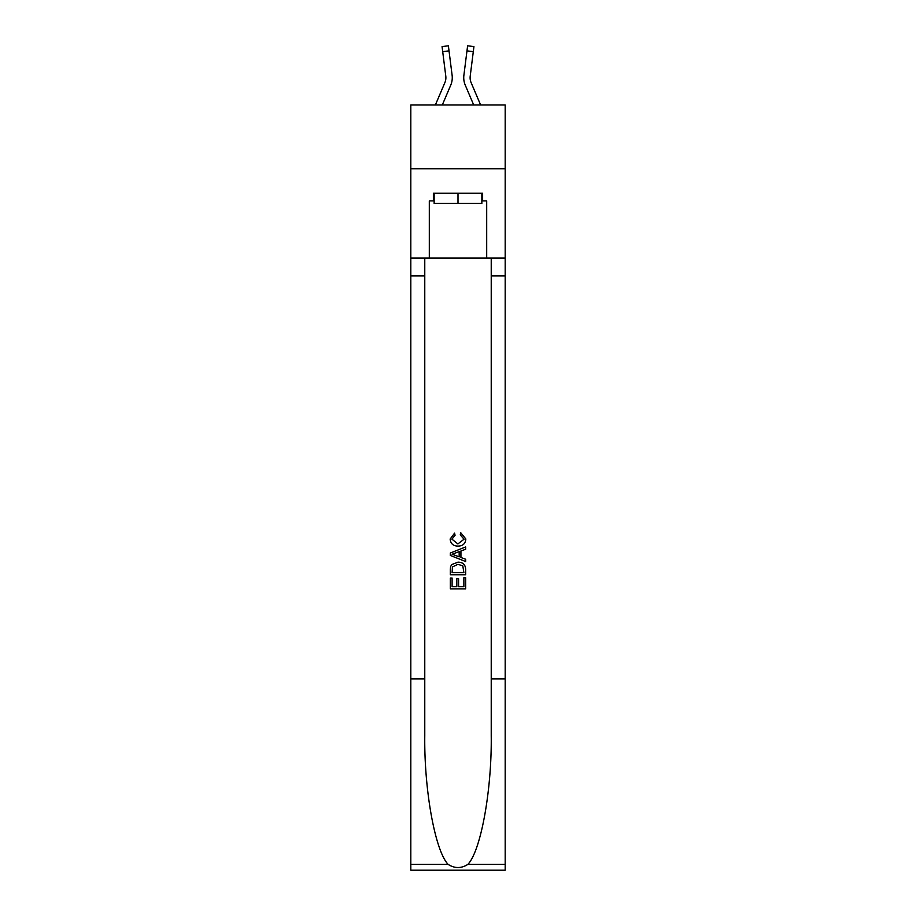 <?xml version="1.0" encoding="UTF-8"?>
<svg xmlns="http://www.w3.org/2000/svg" width="916" height="916" viewBox="0 0 916 916"><rect width="100%" height="100%" fill="white"/><g stroke="black" fill="none" stroke-linecap="round" stroke-linejoin="round"><path stroke-width="1.37" d="M505.185 168.75L505.185 104.974L410.815 104.974L410.815 168.75L505.185 168.75L505.185 258.026L486.694 258.026L486.694 200.89L482.618 200.89L482.618 193.23L433.382 193.23L433.382 200.89L434.15 200.89M442.302 104.974L450.729 85.177A19.133 19.133 -21.6 0 0 452.115 75.284L449.023 50.861L442.703 51.662L442.062 46.602L448.382 45.8L449.023 50.861M435.375 104.974L444.867 82.68A12.755 12.755 -31.2 0 0 445.886 77.711A12.755 12.755 -21.6 0 1 444.867 82.68A12.755 12.755 -21.6 0 0 445.886 77.711A12.755 12.755 -21.6 0 1 444.867 82.68A12.755 12.755 -21.6 0 0 445.886 77.711A12.755 12.755 -21.6 0 1 444.867 82.68A12.755 12.755 -21.6 0 0 445.886 77.711A12.755 12.755 -21.6 0 1 444.867 82.68A12.755 12.755 -21.6 0 0 445.886 77.711A12.755 12.755 -21.6 0 1 444.867 82.68A12.755 12.755 -21.6 0 0 445.886 77.711A12.755 12.755 -21.6 0 1 444.867 82.68A12.755 12.755 -21.6 0 0 445.886 77.711A12.755 12.755 -21.6 0 1 444.867 82.68A12.755 12.755 -21.6 0 0 445.886 77.711A12.755 12.755 -21.6 0 1 444.867 82.68A12.755 12.755 -21.6 0 0 445.886 77.711A12.755 12.755 -21.6 0 1 444.867 82.68A12.755 12.755 -21.6 0 0 445.886 77.711A12.755 12.755 -21.6 0 1 444.867 82.68A12.755 12.755 -21.6 0 0 445.886 77.711A12.755 12.755 -21.6 0 1 444.867 82.68A12.755 12.755 -21.6 0 0 445.886 77.711A12.755 12.755 -21.6 0 1 444.867 82.68A12.755 12.755 -21.6 0 0 445.886 77.711A12.755 12.755 -21.6 0 1 444.867 82.68A12.755 12.755 -21.6 0 0 445.886 77.711A12.755 12.755 -21.6 0 1 444.867 82.68A12.755 12.755 -21.6 0 0 445.886 77.711A12.755 12.755 -21.6 0 1 444.867 82.68A12.755 12.755 -21.6 0 0 445.886 77.711A12.755 12.755 -21.6 0 1 444.867 82.68A12.755 12.755 -21.6 0 0 445.886 77.711A12.755 12.755 -21.6 0 1 444.867 82.68A12.755 12.755 -21.6 0 0 445.886 77.711A12.755 12.755 -21.6 0 1 444.867 82.68A12.755 12.755 -21.6 0 0 445.886 77.711A12.755 12.755 -21.6 0 1 444.867 82.68A12.755 12.755 -21.6 0 0 445.886 77.711A12.755 12.755 -21.6 0 1 444.867 82.68A12.755 12.755 -21.6 0 0 445.886 77.711A12.755 12.755 -21.6 0 1 444.867 82.68A12.755 12.755 -21.6 0 0 445.886 77.711A12.755 12.755 -21.6 0 1 444.867 82.68A12.755 12.755 -21.6 0 0 445.783 76.085L442.703 51.662M452.241 78.616L452.264 77.677L452.241 78.616M452.012 74.517L452.115 75.284M480.625 104.974L471.133 82.68A12.755 12.755 31.2 0 1 470.114 77.711A12.755 12.755 21.6 0 0 471.133 82.68A12.755 12.755 21.6 0 1 470.114 77.711A12.755 12.755 21.6 0 0 471.133 82.68A12.755 12.755 21.6 0 1 470.114 77.711A12.755 12.755 21.6 0 0 471.133 82.68A12.755 12.755 21.6 0 1 470.114 77.711A12.755 12.755 21.6 0 0 471.133 82.68A12.755 12.755 21.6 0 1 470.114 77.711A12.755 12.755 21.6 0 0 471.133 82.68A12.755 12.755 21.6 0 1 470.114 77.711A12.755 12.755 21.6 0 0 471.133 82.68A12.755 12.755 21.6 0 1 470.114 77.711A12.755 12.755 21.6 0 0 471.133 82.68A12.755 12.755 21.6 0 1 470.114 77.711A12.755 12.755 21.6 0 0 471.133 82.68A12.755 12.755 21.6 0 1 470.114 77.711A12.755 12.755 21.6 0 0 471.133 82.68A12.755 12.755 21.6 0 1 470.114 77.711A12.755 12.755 21.6 0 0 471.133 82.68A12.755 12.755 21.6 0 1 470.114 77.711A12.755 12.755 21.6 0 0 471.133 82.68A12.755 12.755 21.6 0 1 470.114 77.711A12.755 12.755 21.6 0 0 471.133 82.68A12.755 12.755 21.6 0 1 470.114 77.711A12.755 12.755 21.6 0 0 471.133 82.68A12.755 12.755 21.6 0 1 470.114 77.711A12.755 12.755 21.6 0 0 471.133 82.68A12.755 12.755 21.6 0 1 470.114 77.711A12.755 12.755 21.6 0 0 471.133 82.68A12.755 12.755 21.6 0 1 470.114 77.711A12.755 12.755 21.6 0 0 471.133 82.68A12.755 12.755 21.6 0 1 470.114 77.711A12.755 12.755 21.6 0 0 471.133 82.68A12.755 12.755 21.6 0 1 470.114 77.711A12.755 12.755 21.6 0 0 471.133 82.68A12.755 12.755 21.6 0 1 470.114 77.711A12.755 12.755 21.6 0 0 471.133 82.68A12.755 12.755 21.6 0 1 470.114 77.711A12.755 12.755 21.6 0 0 471.133 82.68A12.755 12.755 21.6 0 1 470.114 77.711A12.755 12.755 21.6 0 0 471.133 82.68A12.755 12.755 21.6 0 1 470.114 77.711A12.755 12.755 21.6 0 0 471.133 82.68A12.755 12.755 21.6 0 1 470.217 76.085L473.297 51.662L466.977 50.861L467.618 45.8L473.938 46.602L473.297 51.662M473.698 104.974L465.271 85.177A19.133 19.133 21.6 0 1 463.885 75.284L466.977 50.861M470.126 78.307L470.217 76.085L470.126 78.307M481.85 193.23L481.85 203.432L434.15 203.432L434.15 193.23M458 193.23L458 203.432M463.874 577.687L463.874 586.709L458.584 586.709L463.885 586.709L463.874 577.687L465.649 577.687L465.649 588.862L450.34 588.862L450.34 578.076L450.34 588.862M456.821 578.66L456.821 586.709L452.103 586.709L456.821 586.709L456.821 578.66L458.584 578.66L458.584 586.709M451.657 564.577L450.558 566.798L451.657 564.577L457.908 562.184C462.809 562.161 465.385 564.519 465.649 569.26L465.649 574.744L450.34 574.744L450.34 569.512L450.34 574.744M460.748 532.746L460.244 534.91L460.748 532.746L465.843 538.997C465.431 543.703 462.775 546.062 457.885 546.096L457.874 546.096C453.18 545.993 450.603 543.646 450.145 539.043L454.588 533.146L455.057 535.299L451.909 539.146L457.874 543.932L464.08 539.203L460.244 534.91M467.87 864.383L505.185 864.383L505.185 870.2L410.815 870.2L410.815 678.893L424.772 678.893L424.772 735.766C424.097 790.13 435.123 850.861 448.13 864.383C454.702 868.574 461.286 868.574 467.87 864.383C480.877 850.861 491.903 790.13 491.228 735.766L491.228 258.026M450.34 553.024L450.34 555.451L465.649 561.531L450.34 555.451L450.34 553.024L465.649 546.944L450.34 553.024M491.228 678.893L505.185 678.893L505.185 258.026M410.815 678.893L410.815 168.75M424.772 258.026L424.772 678.893M505.185 864.383L505.185 678.893M410.815 258.026L429.306 258.026L429.306 200.89L433.382 200.89M429.306 258.026L486.694 258.026M481.85 200.89L482.618 200.89M465.649 546.944L465.649 549.234L460.931 550.974L460.931 557.5L465.649 559.241L465.649 561.531M454.931 555.279L459.168 556.848L459.168 551.627L452.103 554.237L454.931 555.279M459.168 551.627L459.168 556.848M450.34 569.512L450.558 566.798M462.798 565.813L463.874 572.58L462.798 565.813L457.874 564.336L452.424 566.947L452.103 572.58L463.885 572.58L452.103 572.58M450.34 578.076L452.103 578.076L452.103 586.709M445.874 78.307L445.783 76.085L445.874 78.307M463.759 78.616L463.736 77.677M463.885 75.284L463.988 74.517M491.228 275.876L505.185 275.876M424.772 275.876L410.815 275.876M410.815 864.383L448.13 864.383M442.062 46.602L448.382 45.8M467.618 45.8L473.938 46.602"/></g></svg>
